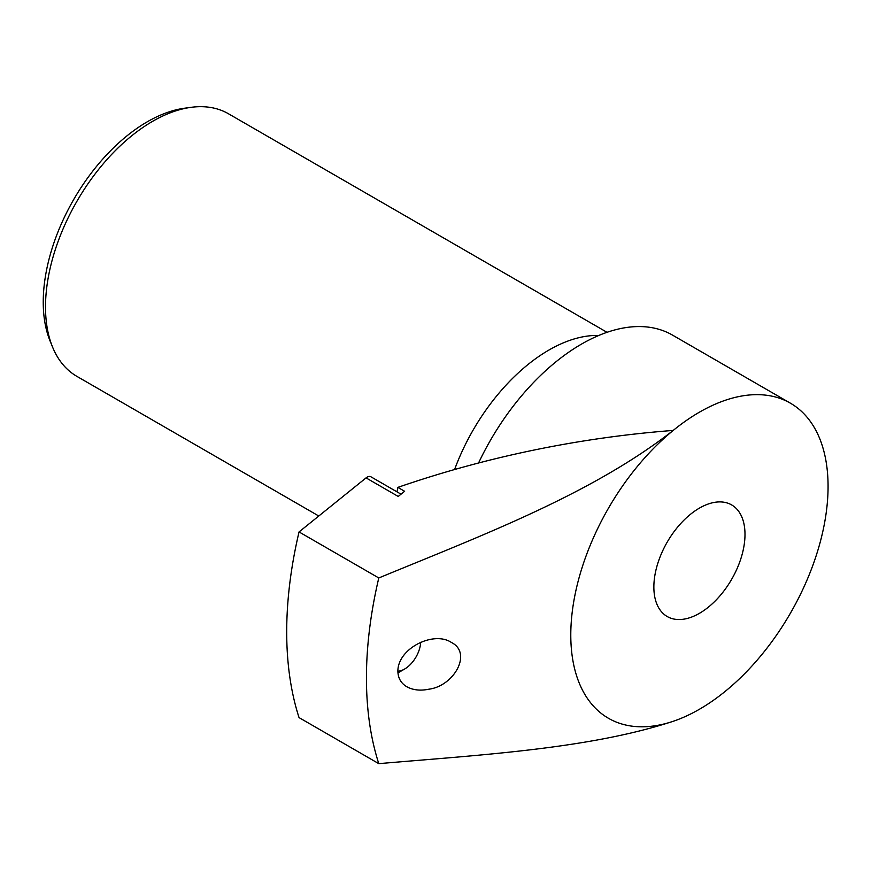 <?xml version="1.0" encoding="UTF-8"?>
<svg xmlns="http://www.w3.org/2000/svg" width="871" height="871" viewBox="0 0 871 871"><rect width="100%" height="100%" fill="white"/><g stroke="black" fill="none" stroke-linecap="round" stroke-linejoin="round"><path stroke-width="1.31" d="M478.56 463.002A181.93 105.032 -60 0 1 672.466 335.085L790.389 403.175A181.93 105.032 -60 0 1 818.283 548.948A181.93 105.032 -60 0 1 699.424 709.266A181.93 105.032 -60 0 1 673.218 721.286A181.93 105.032 -60 0 1 570.788 634.992A181.93 105.032 -60 0 1 673.218 430.426A181.93 105.032 -60 0 1 790.389 403.175M699.424 613.336A64.432 37.203 -60 0 1 667.208 616.526A64.432 37.203 -60 0 1 667.208 542.121A64.432 37.203 -60 0 1 731.64 504.919A64.432 37.203 -60 0 1 741.526 556.558A64.432 37.203 -60 0 1 699.424 613.336M673.218 721.286L673.207 721.286C589.525 748.733 482.588 754.743 378.787 763.649A379.016 218.828 -60 0 1 378.787 577.963L299.047 531.931A379.016 218.828 120 0 0 299.047 717.606L378.787 763.649M397.034 491.875A690.714 398.787 -120 0 1 397.873 487.379A754.7 512.224 169.2 0 1 673.207 430.426L673.218 430.426C591.3 494.369 482.131 535.317 378.787 577.963M397.884 671.334C397.59 648.514 433.54 630.571 451.298 642.395C472.735 652.989 453.889 686.13 428.848 689.201C420.432 690.953 413.104 690.148 406.866 686.773C401.074 683.387 398.08 678.237 397.884 671.334M420.682 642.297A22.744 13.13 -60 0 1 404.623 669.037L399.266 672.129A30.322 17.507 -60 0 1 397.938 672.848M318.786 516.013L76.898 376.37A151.608 87.525 -60 0 1 52.565 347.061L50.093 341.029A147.232 84.999 -60 0 1 73.73 199.481A147.232 84.999 -60 0 1 184.489 108.233L190.956 107.351A151.608 87.525 -60 0 1 228.507 113.785L607.033 332.319M52.565 347.061A151.608 87.525 -60 0 1 76.898 201.31A151.608 87.525 -60 0 1 190.956 107.351M454.586 469.545A151.608 87.525 -60 0 1 598.791 335.466M397.873 487.379L404.623 491.288L398.221 496.448L366.06 477.885L299.047 531.931M401.03 494.184L370.894 476.785A7.578 4.377 120 0 0 366.06 477.885M399.266 672.129L404.623 669.037A22.744 13.13 -60 0 1 397.884 671.214"/></g></svg>
